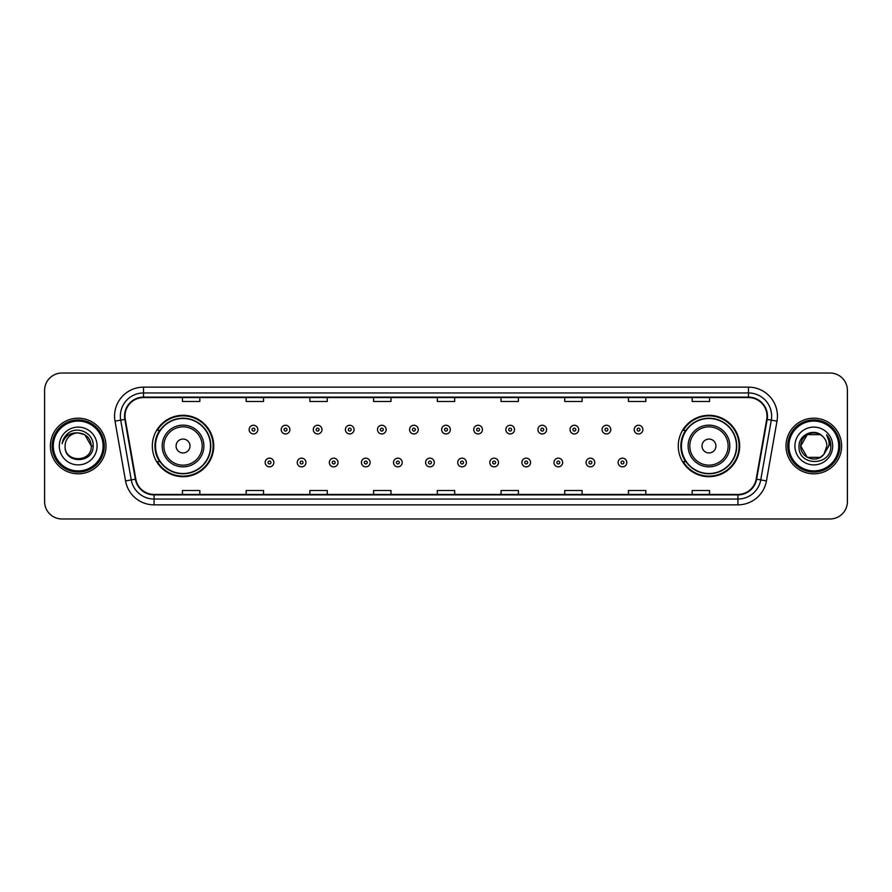 <?xml version="1.0" encoding="UTF-8"?>
<svg xmlns="http://www.w3.org/2000/svg" width="892" height="892" viewBox="0 0 892 892"><rect width="100%" height="100%" fill="white"/><g stroke="black" fill="none" stroke-linecap="round" stroke-linejoin="round"><path stroke-width="1.34" d="M678.266 446A30.696 30.696 0 0 0 708.962 476.696A30.696 30.696 0 0 0 739.669 446A30.696 30.696 0 0 0 708.962 415.304A30.696 30.696 0 0 0 678.266 446M152.331 446A30.696 30.696 0 0 0 183.038 476.696A30.696 30.696 0 0 0 213.734 446A30.696 30.696 0 0 0 183.038 415.304A30.696 30.696 0 0 0 152.331 446M159.701 461.643A28.087 28.087 0 0 1 159.701 430.357M685.625 461.643A28.087 28.087 0 0 1 685.625 430.357M44.6 390.395L44.6 501.605A17.372 17.372 0 0 0 61.972 518.977L830.028 518.977A17.372 17.372 0 0 0 847.4 501.605L847.4 390.395A17.372 17.372 0 0 0 830.028 373.023L61.972 373.023A17.372 17.372 0 0 0 44.6 390.395L44.6 501.605M50.387 446A27.808 27.808 0 0 0 78.195 473.808A27.808 27.808 0 0 0 105.992 446A27.808 27.808 0 0 0 78.195 418.192A27.808 27.808 0 0 0 50.387 446A27.808 27.808 0 0 0 78.195 473.808A27.808 27.808 0 0 0 105.992 446A27.808 27.808 0 0 0 78.195 418.192A27.808 27.808 0 0 0 50.387 446M786.008 446A27.808 27.808 0 0 0 813.805 473.808A27.808 27.808 0 0 0 841.613 446A27.808 27.808 0 0 0 813.805 418.192A27.808 27.808 0 0 0 786.008 446A27.808 27.808 0 0 0 813.805 473.808A27.808 27.808 0 0 0 841.613 446A27.808 27.808 0 0 0 813.805 418.192A27.808 27.808 0 0 0 786.008 446M124.991 416.107A18.531 18.531 0 0 1 143.534 397.576L748.466 397.576A18.531 18.531 0 0 1 766.719 419.329L756.182 479.104A18.531 18.531 0 0 1 737.929 494.424L154.071 494.424A18.531 18.531 0 0 1 135.818 479.104L125.281 419.329A18.531 18.531 0 0 1 124.991 416.107M124.534 416.107A19 19 0 0 0 124.824 419.407L135.361 479.182A19 19 0 0 0 154.071 494.882L737.929 494.882A19 19 0 0 0 756.639 479.182L767.176 419.407A19 19 0 0 0 748.466 397.118L143.534 397.118A19 19 0 0 0 124.534 416.107M115.012 421.147A28.957 28.957 0 0 1 143.534 387.15L748.466 387.15A28.957 28.957 0 0 1 776.988 421.147L766.451 480.922A28.957 28.957 0 0 1 737.929 504.85L154.071 504.85A28.957 28.957 0 0 1 125.549 480.922L115.012 421.147L120.71 420.132A23.17 23.17 0 0 1 143.534 392.948L748.466 392.948A23.17 23.17 0 0 1 771.29 420.132L760.742 479.907A23.17 23.17 0 0 1 737.929 499.052L154.071 499.052A23.17 23.17 0 0 1 131.258 479.907L120.71 420.132A23.17 23.17 0 0 1 120.364 416.107M830.028 373.023L61.972 373.023M61.972 518.977L830.028 518.977M847.4 501.605L847.4 390.395M756.639 479.182L760.742 479.907L771.29 420.132L776.988 421.147M437.314 397.576L437.314 401.5L454.686 401.5L454.686 397.576M373.592 397.576L373.592 401.5L390.975 401.5L390.975 397.576M309.881 397.576L309.881 401.5L327.264 401.5L327.264 397.576M246.17 397.576L246.17 401.5L263.541 401.5L263.541 397.576M182.459 397.576L182.459 401.5L199.83 401.5L199.83 397.576M501.025 397.576L501.025 401.5L518.408 401.5L518.408 397.576M564.736 397.576L564.736 401.5L582.119 401.5L582.119 397.576M628.459 397.576L628.459 401.5L645.83 401.5L645.83 397.576M692.17 397.576L692.17 401.5L709.541 401.5L709.541 397.576M454.686 494.424L454.686 490.5L437.314 490.5L437.314 494.424M390.975 494.424L390.975 490.5L373.592 490.5L373.592 494.424M327.264 494.424L327.264 490.5L309.881 490.5L309.881 494.424M263.541 494.424L263.541 490.5L246.17 490.5L246.17 494.424M199.83 494.424L199.83 490.5L182.459 490.5L182.459 494.424M518.408 494.424L518.408 490.5L501.025 490.5L501.025 494.424M582.119 494.424L582.119 490.5L564.736 490.5L564.736 494.424M645.83 494.424L645.83 490.5L628.459 490.5L628.459 494.424M709.541 494.424L709.541 490.5L692.17 490.5L692.17 494.424M103.104 446A24.909 24.909 0 0 0 78.195 421.091A24.909 24.909 0 0 0 53.286 446A24.909 24.909 0 0 0 78.195 470.909A24.909 24.909 0 0 0 103.104 446M104.264 446A26.069 26.069 0 0 0 78.195 419.931A26.069 26.069 0 0 0 52.126 446A26.069 26.069 0 0 0 78.195 472.069A26.069 26.069 0 0 0 104.264 446M93.125 446L91.285 446L84.74 434.66L78.195 432.91C86.145 433.679 90.516 438.05 91.285 446L84.74 434.66L78.195 432.91L84.74 434.66L91.285 446L84.74 434.66L78.195 432.91L84.74 434.66L91.285 446C92.088 462.892 64.302 462.892 65.105 446C63.878 464.297 93.716 463.873 93.125 446C94.139 433.479 77.872 425.361 68.238 433.178C64.837 435.909 62.797 439.41 62.128 443.703C64.826 436.021 70.178 432.43 78.195 432.91L84.74 434.66L91.285 446C92.088 462.892 64.302 462.892 65.105 446C64.302 462.892 92.088 462.892 91.285 446C92.088 462.892 64.302 462.892 65.105 446C64.302 462.892 92.088 462.892 91.285 446C92.088 462.892 64.302 462.892 65.105 446A13.09 13.09 0 0 1 78.195 432.91L84.74 434.66L91.285 446A13.09 13.09 0 0 0 91.285 445.521M59.307 446A18.888 18.888 0 0 0 78.195 464.888A18.888 18.888 0 0 0 97.083 446A18.888 18.888 0 0 0 78.195 427.112A18.888 18.888 0 0 0 59.307 446M64.046 438.05L68.238 433.178M189.985 446A6.946 6.946 0 0 0 183.038 439.054A6.946 6.946 0 0 0 176.081 446A6.946 6.946 0 0 0 183.038 452.946A6.946 6.946 0 0 0 189.985 446M203.889 446A20.851 20.851 0 0 0 183.038 425.149A20.851 20.851 0 0 0 162.177 446A20.851 20.851 0 0 0 183.038 466.851A20.851 20.851 0 0 0 203.889 446A20.851 20.851 0 0 1 183.038 466.851A20.851 20.851 0 0 1 162.177 446M210.545 446A27.518 27.518 0 0 0 183.038 418.482A27.518 27.518 0 0 0 155.52 446A27.518 27.518 0 0 0 183.038 473.518A27.518 27.518 0 0 0 210.545 446M213.155 446A30.116 30.116 0 0 1 157.293 461.643L160.081 461.643A27.775 27.775 0 0 0 210.802 446.067A27.775 27.775 0 0 0 160.081 430.357L157.293 430.357A30.116 30.116 0 0 1 213.155 446M715.919 446A6.946 6.946 0 0 0 708.962 439.054A6.946 6.946 0 0 0 702.015 446A6.946 6.946 0 0 0 708.962 452.946A6.946 6.946 0 0 0 715.919 446M729.823 446A20.851 20.851 0 0 0 708.962 425.149A20.851 20.851 0 0 0 688.111 446A20.851 20.851 0 0 0 708.962 466.851A20.851 20.851 0 0 0 729.823 446A20.851 20.851 0 0 1 708.962 466.851A20.851 20.851 0 0 1 688.111 446M736.48 446A27.518 27.518 0 0 0 708.962 418.482A27.518 27.518 0 0 0 681.455 446A27.518 27.518 0 0 0 708.962 473.518A27.518 27.518 0 0 0 736.48 446M739.089 446A30.116 30.116 0 0 1 683.227 461.643L686.015 461.643A27.775 27.775 0 0 0 736.736 446.067A27.775 27.775 0 0 0 686.015 430.357L683.227 430.357A30.116 30.116 0 0 1 739.089 446M820.35 457.34A13.09 13.09 0 0 0 823.885 454.351L820.35 457.34L807.26 457.34L800.715 446L807.26 434.66L820.35 434.66L822.379 436.11C814.351 427.681 798.875 434.627 799.02 446C797.548 466.215 830.318 466.739 830.853 446.981L830.876 446C830.831 441.707 829.404 437.939 826.594 434.683C828.735 438.195 829.482 441.964 828.846 446L823.885 454.351L820.35 457.34L807.26 457.34L800.715 446L807.26 457.34L820.35 457.34L823.885 454.351L820.35 457.34L807.26 457.34L800.715 446C800.035 457.641 816.537 463.74 823.617 454.664L820.952 456.972M838.714 446A24.909 24.909 0 0 0 813.805 421.091A24.909 24.909 0 0 0 788.896 446A24.909 24.909 0 0 0 813.805 470.909A24.909 24.909 0 0 0 838.714 446M839.874 446A26.069 26.069 0 0 0 813.805 419.931A26.069 26.069 0 0 0 787.736 446A26.069 26.069 0 0 0 813.805 472.069A26.069 26.069 0 0 0 839.874 446M823.885 454.351L826.895 446C826.828 442.053 825.323 438.752 822.379 436.11M794.917 446A18.888 18.888 0 0 0 813.805 464.888A18.888 18.888 0 0 0 832.693 446A18.888 18.888 0 0 0 813.805 427.112A18.888 18.888 0 0 0 794.917 446M820.35 434.66A13.09 13.09 0 0 0 800.715 446M826.717 434.828L830.876 446.502L826.594 434.683L830.006 440.603M257.81 429.61A4.348 4.348 0 0 1 253.462 433.947A4.348 4.348 0 0 1 249.124 429.61A4.348 4.348 0 0 1 253.462 425.261A4.348 4.348 0 0 1 257.81 429.61A4.348 4.348 0 0 0 253.462 425.261A4.348 4.348 0 0 0 249.124 429.61M289.9 429.61A4.348 4.348 0 0 1 285.552 433.947A4.348 4.348 0 0 1 281.214 429.61A4.348 4.348 0 0 1 285.552 425.261A4.348 4.348 0 0 1 289.9 429.61A4.348 4.348 0 0 0 285.552 425.261A4.348 4.348 0 0 0 281.214 429.61M321.99 429.61A4.348 4.348 0 0 1 317.641 433.947A4.348 4.348 0 0 1 313.304 429.61A4.348 4.348 0 0 1 317.641 425.261A4.348 4.348 0 0 1 321.99 429.61A4.348 4.348 0 0 0 317.641 425.261A4.348 4.348 0 0 0 313.304 429.61M354.079 429.61A4.348 4.348 0 0 1 349.731 433.947A4.348 4.348 0 0 1 345.394 429.61A4.348 4.348 0 0 1 349.731 425.261A4.348 4.348 0 0 1 354.079 429.61A4.348 4.348 0 0 0 349.731 425.261A4.348 4.348 0 0 0 345.394 429.61M386.169 429.61A4.348 4.348 0 0 1 381.821 433.947A4.348 4.348 0 0 1 377.483 429.61A4.348 4.348 0 0 1 381.821 425.261A4.348 4.348 0 0 1 386.169 429.61A4.348 4.348 0 0 0 381.821 425.261A4.348 4.348 0 0 0 377.483 429.61M418.259 429.61A4.348 4.348 0 0 1 413.91 433.947A4.348 4.348 0 0 1 409.562 429.61A4.348 4.348 0 0 1 413.91 425.261A4.348 4.348 0 0 1 418.259 429.61A4.348 4.348 0 0 0 413.91 425.261A4.348 4.348 0 0 0 409.562 429.61M450.348 429.61A4.348 4.348 0 0 1 446 433.947A4.348 4.348 0 0 1 441.651 429.61A4.348 4.348 0 0 1 446 425.261A4.348 4.348 0 0 1 450.348 429.61A4.348 4.348 0 0 0 446 425.261A4.348 4.348 0 0 0 441.651 429.61M482.438 429.61A4.348 4.348 0 0 1 478.09 433.947A4.348 4.348 0 0 1 473.741 429.61A4.348 4.348 0 0 1 478.09 425.261A4.348 4.348 0 0 1 482.438 429.61A4.348 4.348 0 0 0 478.09 425.261A4.348 4.348 0 0 0 473.741 429.61M514.517 429.61A4.348 4.348 0 0 1 510.179 433.947A4.348 4.348 0 0 1 505.831 429.61A4.348 4.348 0 0 1 510.179 425.261A4.348 4.348 0 0 1 514.517 429.61A4.348 4.348 0 0 0 510.179 425.261A4.348 4.348 0 0 0 505.831 429.61M546.606 429.61A4.348 4.348 0 0 1 542.269 433.947A4.348 4.348 0 0 1 537.921 429.61A4.348 4.348 0 0 1 542.269 425.261A4.348 4.348 0 0 1 546.606 429.61A4.348 4.348 0 0 0 542.269 425.261A4.348 4.348 0 0 0 537.921 429.61M578.696 429.61A4.348 4.348 0 0 1 574.359 433.947A4.348 4.348 0 0 1 570.01 429.61A4.348 4.348 0 0 1 574.359 425.261A4.348 4.348 0 0 1 578.696 429.61A4.348 4.348 0 0 0 574.359 425.261A4.348 4.348 0 0 0 570.01 429.61M610.786 429.61A4.348 4.348 0 0 1 606.448 433.947A4.348 4.348 0 0 1 602.1 429.61A4.348 4.348 0 0 1 606.448 425.261A4.348 4.348 0 0 1 610.786 429.61A4.348 4.348 0 0 0 606.448 425.261A4.348 4.348 0 0 0 602.1 429.61M642.876 429.61A4.348 4.348 0 0 1 638.538 433.947A4.348 4.348 0 0 1 634.19 429.61A4.348 4.348 0 0 1 638.538 425.261A4.348 4.348 0 0 1 642.876 429.61A4.348 4.348 0 0 0 638.538 425.261A4.348 4.348 0 0 0 634.19 429.61M265.169 462.513A4.348 4.348 0 0 1 269.507 458.165A4.348 4.348 0 0 1 273.855 462.513A4.348 4.348 0 0 1 269.507 466.851A4.348 4.348 0 0 1 265.169 462.513A4.348 4.348 0 0 0 269.507 466.851A4.348 4.348 0 0 0 273.855 462.513M297.259 462.513A4.348 4.348 0 0 1 301.596 458.165A4.348 4.348 0 0 1 305.945 462.513A4.348 4.348 0 0 1 301.596 466.851A4.348 4.348 0 0 1 297.259 462.513A4.348 4.348 0 0 0 301.596 466.851A4.348 4.348 0 0 0 305.945 462.513M329.349 462.513A4.348 4.348 0 0 1 333.686 458.165A4.348 4.348 0 0 1 338.035 462.513A4.348 4.348 0 0 1 333.686 466.851A4.348 4.348 0 0 1 329.349 462.513A4.348 4.348 0 0 0 333.686 466.851A4.348 4.348 0 0 0 338.035 462.513M361.438 462.513A4.348 4.348 0 0 1 365.776 458.165A4.348 4.348 0 0 1 370.124 462.513A4.348 4.348 0 0 1 365.776 466.851A4.348 4.348 0 0 1 361.438 462.513A4.348 4.348 0 0 0 365.776 466.851A4.348 4.348 0 0 0 370.124 462.513M393.528 462.513A4.348 4.348 0 0 1 397.865 458.165A4.348 4.348 0 0 1 402.214 462.513A4.348 4.348 0 0 1 397.865 466.851A4.348 4.348 0 0 1 393.528 462.513A4.348 4.348 0 0 0 397.865 466.851A4.348 4.348 0 0 0 402.214 462.513M425.607 462.513A4.348 4.348 0 0 1 429.955 458.165A4.348 4.348 0 0 1 434.304 462.513A4.348 4.348 0 0 1 429.955 466.851A4.348 4.348 0 0 1 425.607 462.513A4.348 4.348 0 0 0 429.955 466.851A4.348 4.348 0 0 0 434.304 462.513M457.696 462.513A4.348 4.348 0 0 1 462.045 458.165A4.348 4.348 0 0 1 466.393 462.513A4.348 4.348 0 0 1 462.045 466.851A4.348 4.348 0 0 1 457.696 462.513A4.348 4.348 0 0 0 462.045 466.851A4.348 4.348 0 0 0 466.393 462.513M489.786 462.513A4.348 4.348 0 0 1 494.135 458.165A4.348 4.348 0 0 1 498.472 462.513A4.348 4.348 0 0 1 494.135 466.851A4.348 4.348 0 0 1 489.786 462.513A4.348 4.348 0 0 0 494.135 466.851A4.348 4.348 0 0 0 498.472 462.513M521.876 462.513A4.348 4.348 0 0 1 526.224 458.165A4.348 4.348 0 0 1 530.562 462.513A4.348 4.348 0 0 1 526.224 466.851A4.348 4.348 0 0 1 521.876 462.513A4.348 4.348 0 0 0 526.224 466.851A4.348 4.348 0 0 0 530.562 462.513M553.965 462.513A4.348 4.348 0 0 1 558.314 458.165A4.348 4.348 0 0 1 562.651 462.513A4.348 4.348 0 0 1 558.314 466.851A4.348 4.348 0 0 1 553.965 462.513A4.348 4.348 0 0 0 558.314 466.851A4.348 4.348 0 0 0 562.651 462.513M586.055 462.513A4.348 4.348 0 0 1 590.404 458.165A4.348 4.348 0 0 1 594.741 462.513A4.348 4.348 0 0 1 590.404 466.851A4.348 4.348 0 0 1 586.055 462.513A4.348 4.348 0 0 0 590.404 466.851A4.348 4.348 0 0 0 594.741 462.513M618.145 462.513A4.348 4.348 0 0 1 622.493 458.165A4.348 4.348 0 0 1 626.831 462.513A4.348 4.348 0 0 1 622.493 466.851A4.348 4.348 0 0 1 618.145 462.513A4.348 4.348 0 0 0 622.493 466.851A4.348 4.348 0 0 0 626.831 462.513M748.466 387.15L748.466 397.118M120.71 420.132L124.824 419.407M154.071 504.85L154.071 494.882M737.929 494.882L737.929 504.85M125.549 480.922L135.361 479.182M767.176 419.407L771.29 420.132M143.534 387.15L143.534 397.118M760.742 479.907L766.451 480.922M202.194 446A19.156 19.156 0 0 0 183.038 426.844A19.156 19.156 0 0 0 163.883 446A19.156 19.156 0 0 0 183.038 465.156A19.156 19.156 0 0 0 202.194 446M728.117 446A19.156 19.156 0 0 0 708.962 426.844A19.156 19.156 0 0 0 689.806 446A19.156 19.156 0 0 0 708.962 465.156A19.156 19.156 0 0 0 728.117 446M252.023 429.61A1.45 1.45 0 0 0 253.462 431.059A1.45 1.45 0 0 0 254.911 429.61A1.45 1.45 0 0 0 253.462 428.16A1.45 1.45 0 0 0 252.023 429.61M284.113 429.61A1.45 1.45 0 0 0 285.552 431.059A1.45 1.45 0 0 0 287.001 429.61A1.45 1.45 0 0 0 285.552 428.16A1.45 1.45 0 0 0 284.113 429.61M316.192 429.61A1.45 1.45 0 0 0 317.641 431.059A1.45 1.45 0 0 0 319.091 429.61A1.45 1.45 0 0 0 317.641 428.16A1.45 1.45 0 0 0 316.192 429.61M348.281 429.61A1.45 1.45 0 0 0 349.731 431.059A1.45 1.45 0 0 0 351.18 429.61A1.45 1.45 0 0 0 349.731 428.16A1.45 1.45 0 0 0 348.281 429.61M380.371 429.61A1.45 1.45 0 0 0 381.821 431.059A1.45 1.45 0 0 0 383.27 429.61A1.45 1.45 0 0 0 381.821 428.16A1.45 1.45 0 0 0 380.371 429.61M412.461 429.61A1.45 1.45 0 0 0 413.91 431.059A1.45 1.45 0 0 0 415.36 429.61A1.45 1.45 0 0 0 413.91 428.16A1.45 1.45 0 0 0 412.461 429.61M444.55 429.61A1.45 1.45 0 0 0 446 431.059A1.45 1.45 0 0 0 447.45 429.61A1.45 1.45 0 0 0 446 428.16A1.45 1.45 0 0 0 444.55 429.61M476.64 429.61A1.45 1.45 0 0 0 478.09 431.059A1.45 1.45 0 0 0 479.539 429.61A1.45 1.45 0 0 0 478.09 428.16A1.45 1.45 0 0 0 476.64 429.61M508.73 429.61A1.45 1.45 0 0 0 510.179 431.059A1.45 1.45 0 0 0 511.629 429.61A1.45 1.45 0 0 0 510.179 428.16A1.45 1.45 0 0 0 508.73 429.61M540.82 429.61A1.45 1.45 0 0 0 542.269 431.059A1.45 1.45 0 0 0 543.719 429.61A1.45 1.45 0 0 0 542.269 428.16A1.45 1.45 0 0 0 540.82 429.61M572.909 429.61A1.45 1.45 0 0 0 574.359 431.059A1.45 1.45 0 0 0 575.808 429.61A1.45 1.45 0 0 0 574.359 428.16A1.45 1.45 0 0 0 572.909 429.61M604.999 429.61A1.45 1.45 0 0 0 606.448 431.059A1.45 1.45 0 0 0 607.887 429.61A1.45 1.45 0 0 0 606.448 428.16A1.45 1.45 0 0 0 604.999 429.61M637.089 429.61A1.45 1.45 0 0 0 638.538 431.059A1.45 1.45 0 0 0 639.977 429.61A1.45 1.45 0 0 0 638.538 428.16A1.45 1.45 0 0 0 637.089 429.61M270.956 462.513A1.45 1.45 0 0 0 269.507 461.064A1.45 1.45 0 0 0 268.068 462.513A1.45 1.45 0 0 0 269.507 463.952A1.45 1.45 0 0 0 270.956 462.513M303.046 462.513A1.45 1.45 0 0 0 301.596 461.064A1.45 1.45 0 0 0 300.147 462.513A1.45 1.45 0 0 0 301.596 463.952A1.45 1.45 0 0 0 303.046 462.513M335.136 462.513A1.45 1.45 0 0 0 333.686 461.064A1.45 1.45 0 0 0 332.237 462.513A1.45 1.45 0 0 0 333.686 463.952A1.45 1.45 0 0 0 335.136 462.513M367.225 462.513A1.45 1.45 0 0 0 365.776 461.064A1.45 1.45 0 0 0 364.326 462.513A1.45 1.45 0 0 0 365.776 463.952A1.45 1.45 0 0 0 367.225 462.513M399.315 462.513A1.45 1.45 0 0 0 397.865 461.064A1.45 1.45 0 0 0 396.416 462.513A1.45 1.45 0 0 0 397.865 463.952A1.45 1.45 0 0 0 399.315 462.513M431.405 462.513A1.45 1.45 0 0 0 429.955 461.064A1.45 1.45 0 0 0 428.506 462.513A1.45 1.45 0 0 0 429.955 463.952A1.45 1.45 0 0 0 431.405 462.513M463.494 462.513A1.45 1.45 0 0 0 462.045 461.064A1.45 1.45 0 0 0 460.595 462.513A1.45 1.45 0 0 0 462.045 463.952A1.45 1.45 0 0 0 463.494 462.513M495.584 462.513A1.45 1.45 0 0 0 494.135 461.064A1.45 1.45 0 0 0 492.685 462.513A1.45 1.45 0 0 0 494.135 463.952A1.45 1.45 0 0 0 495.584 462.513M527.674 462.513A1.45 1.45 0 0 0 526.224 461.064A1.45 1.45 0 0 0 524.775 462.513A1.45 1.45 0 0 0 526.224 463.952A1.45 1.45 0 0 0 527.674 462.513M559.763 462.513A1.45 1.45 0 0 0 558.314 461.064A1.45 1.45 0 0 0 556.864 462.513A1.45 1.45 0 0 0 558.314 463.952A1.45 1.45 0 0 0 559.763 462.513M591.853 462.513A1.45 1.45 0 0 0 590.404 461.064A1.45 1.45 0 0 0 588.954 462.513A1.45 1.45 0 0 0 590.404 463.952A1.45 1.45 0 0 0 591.853 462.513M623.932 462.513A1.45 1.45 0 0 0 622.493 461.064A1.45 1.45 0 0 0 621.044 462.513A1.45 1.45 0 0 0 622.493 463.952A1.45 1.45 0 0 0 623.932 462.513"/></g></svg>

